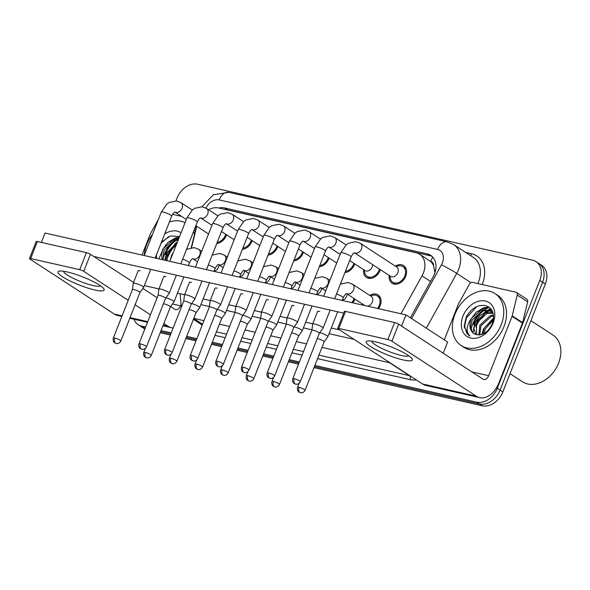 <?xml version="1.0" encoding="UTF-8"?>
<svg xmlns="http://www.w3.org/2000/svg" width="590" height="590" viewBox="0 0 590 590"><rect width="100%" height="100%" fill="white"/><g stroke="black" fill="none" stroke-linecap="round" stroke-linejoin="round"><path stroke-width="0.89" d="M354.833 299.019A10.539 7.847 123.1 0 1 354.575 299.735A10.539 7.847 123.1 0 1 352.857 302.847M369.812 295.457A10.539 7.847 123.1 0 1 378.094 294.934A10.539 7.847 123.1 0 1 380.211 305.554A10.539 7.847 123.1 0 1 378.492 308.666M363.661 305.296A10.539 7.847 123.1 0 1 363.72 304.809M226.538 234.791A10.539 7.847 123.1 0 1 226.28 235.506A10.539 7.847 123.1 0 1 216.759 243.508M252.173 240.602A10.539 7.847 123.1 0 1 251.915 241.325A10.539 7.847 123.1 0 1 242.394 249.327M277.809 246.421A10.539 7.847 123.1 0 1 277.551 247.136A10.539 7.847 123.1 0 1 268.03 255.138M303.444 252.232A10.539 7.847 123.1 0 1 303.186 252.948A10.539 7.847 123.1 0 1 293.665 260.95M329.08 258.044A10.539 7.847 123.1 0 1 328.822 258.767A10.539 7.847 123.1 0 1 319.301 266.769M354.715 263.863A10.539 7.847 123.1 0 1 354.457 264.578A10.539 7.847 123.1 0 1 344.936 272.58M380.351 269.674A10.539 7.847 123.1 0 1 380.093 270.39A10.539 7.847 123.1 0 1 366.471 277.44A10.539 7.847 123.1 0 1 363.602 269.652M395.329 266.112A10.539 7.847 123.1 0 1 403.619 265.589A10.539 7.847 123.1 0 1 405.728 276.209A10.539 7.847 123.1 0 1 392.107 283.252A10.539 7.847 123.1 0 1 389.238 275.464M400.957 313.755L422.005 275.884A18.607 13.85 -56.9 0 0 423.377 272.971A18.607 13.85 -56.9 0 0 419.652 254.238A18.607 13.85 -56.9 0 0 416.208 252.786L218.632 207.982A18.607 13.85 -56.9 0 0 208.521 209.73M434.919 272.75L433.598 265.869A6.202 4.617 -56.9 0 0 430.7 261.436A18.607 11.977 -77.2 0 1 432.831 257.196M430.7 261.436L430.457 261.385A18.607 13.85 123.1 0 1 433.598 265.869M430.457 261.385L419.652 254.238M196.75 226.265L191.588 247.571M489.228 307.316A24.802 18.46 -56.9 0 0 485.496 309.352M484.228 310.229A24.802 18.46 -56.9 0 0 473.431 324.389M475.562 325.621A24.802 18.46 123.1 0 1 479.589 318.371A24.802 18.46 123.1 0 0 475.562 325.621M483.889 313.578A24.802 18.46 123.1 0 1 488.269 310.266A24.802 18.46 123.1 0 0 483.889 313.578M488.719 310.001A24.802 18.46 123.1 0 1 490.865 308.872A24.802 18.46 123.1 0 0 488.719 310.001M178.785 238.559A24.802 18.46 -56.9 0 0 177.317 239.459M176.049 240.337A24.802 18.46 -56.9 0 0 165.252 254.496M167.383 255.728A24.802 18.46 123.1 0 1 171.41 248.471A24.802 18.46 123.1 0 0 167.383 255.728M175.709 243.685A24.802 18.46 123.1 0 1 177.302 242.32A24.802 18.46 123.1 0 0 175.709 243.685M145.59 327.067L141.689 326.181L144.462 327.988A18.607 13.85 123.1 0 1 141.017 326.543A18.607 13.85 123.1 0 0 144.462 327.988L145.074 328.387M175.909 200.91L177.015 198.107A18.607 13.85 123.1 0 1 197.606 184.22L532.623 260.205A18.607 13.85 123.1 0 1 536.067 261.65A18.607 13.85 123.1 0 1 539.798 280.39L497.296 388.272A18.607 13.85 123.1 0 1 476.705 402.159L479.486 403.966L314.448 366.538L479.486 403.966A18.607 13.85 123.1 0 0 500.077 390.079A18.607 13.85 123.1 0 1 479.486 403.966L482.259 405.78L314.02 367.622M298.975 363.034L288.812 360.726L298.975 363.034M273.34 357.216L263.177 354.915L273.34 357.216M247.704 351.404L237.541 349.096L247.704 351.404M222.069 345.593L211.906 343.284L222.069 345.593M196.433 339.774L186.27 337.473L196.433 339.774M170.798 333.962L160.635 331.654L170.798 333.962M539.798 280.39L542.571 282.197L500.077 390.079L542.571 282.197A18.607 13.85 123.1 0 0 538.847 263.457A18.607 13.85 123.1 0 1 542.571 282.197L545.352 284.004L502.85 391.893A18.607 13.85 123.1 0 1 482.259 405.78M536.067 261.65L541.62 265.271A18.607 13.85 123.1 0 1 545.352 284.004M298.547 364.111L288.385 361.81M272.912 358.3L262.749 355.991M247.276 352.488L237.114 350.18M221.641 346.669L211.478 344.368M196.005 340.858L185.843 338.549M170.37 335.046L160.207 332.738M144.845 328.947A18.607 13.85 123.1 0 1 143.79 328.35L138.244 324.729A18.607 13.85 123.1 0 1 133.93 319.219M410.404 317.774L433.06 277.005A18.607 13.85 -56.9 0 0 434.432 274.099A18.607 13.85 -56.9 0 0 430.707 255.359A18.607 13.85 -56.9 0 0 427.263 253.914L224.591 207.946A18.607 13.85 -56.9 0 0 218.831 208.027M225.24 209.48A18.607 13.85 123.1 0 1 227.364 209.76L430.036 255.721A18.607 13.85 123.1 0 1 432.02 256.377M162.921 259.77A24.802 18.46 123.1 0 1 164.558 254.047A24.802 18.46 123.1 0 1 174.153 240.816A24.802 18.46 123.1 0 0 164.558 254.047A24.802 18.46 123.1 0 0 162.921 259.77L163.939 250.226L174.286 240.772L178.151 240.167M471.1 329.685A24.802 18.46 123.1 0 1 472.738 323.94A24.802 18.46 123.1 0 1 482.332 310.709A24.802 18.46 123.1 0 0 472.738 323.94A24.802 18.46 123.1 0 0 471.1 329.685M175.901 239.496A24.802 18.46 123.1 0 1 179.198 237.512A24.802 18.46 123.1 0 0 175.901 239.496M484.08 309.389A24.802 18.46 123.1 0 1 488.564 306.852A24.802 18.46 123.1 0 0 484.08 309.389M141.689 326.181A18.607 13.85 123.1 0 1 138.244 324.729M476.705 402.159L314.876 365.461M299.403 361.95L289.24 359.642M273.767 356.131L263.605 353.83M248.132 350.32L237.969 348.019M222.496 344.508L212.334 342.2M196.861 338.69L186.698 336.389M171.225 332.878L161.063 330.577M389.592 275.692L390.418 278.79A9.3 6.925 -56.9 0 0 392.785 282.212A9.3 6.925 -56.9 0 0 404.806 275.995A9.3 6.925 -56.9 0 0 402.941 266.628A9.3 6.925 -56.9 0 0 398.847 265.847L395.684 266.341M397.867 272.654A5.583 4.152 -56.9 0 0 396.746 267.034L360.379 243.338A5.583 4.152 -56.9 0 1 361.5 248.958A5.583 4.152 -56.9 0 1 355.586 253.176A5.583 4.152 -56.9 0 1 354.376 252.749L390.654 276.386A5.583 4.152 -56.9 0 0 397.867 272.654M314.75 324.021A5.583 0.988 -158.5 0 0 312.678 324.013A5.583 0.988 -158.5 0 0 312.671 324.058L311.881 330.275A4.034 0.715 -158.5 0 1 311.889 330.26A4.034 0.715 -158.5 0 1 313.379 330.267A4.034 0.715 -158.5 0 1 318.644 332.413A4.034 0.715 -158.5 0 1 319.389 333.21A4.034 0.715 -158.5 0 1 319.374 333.239L323.047 328.143A5.583 0.988 -158.5 0 0 323.069 328.099A5.583 0.988 -158.5 0 0 322.037 327A5.583 0.988 -158.5 0 0 314.75 324.021M377.504 308.437A9.3 6.925 -56.9 0 0 379.281 305.34A9.3 6.925 -56.9 0 0 377.423 295.974A9.3 6.925 -56.9 0 0 373.322 295.192L370.166 295.686M367.614 306.195A5.583 4.152 -56.9 0 0 372.342 301.999A5.583 4.152 -56.9 0 0 371.228 296.379L352.488 284.166A5.583 4.152 -56.9 0 1 353.602 289.793A5.583 4.152 -56.9 0 1 347.694 294.004A5.583 4.152 -56.9 0 1 346.485 293.577L364.9 305.583M324.183 341.817A4.034 0.715 -158.5 0 0 324.198 341.787L327.856 336.72A5.583 0.988 -158.5 0 0 327.878 336.676A5.583 0.988 -158.5 0 0 326.845 335.577A5.583 0.988 -158.5 0 0 319.795 332.657M305.096 390.285C303.408 393.375 300.546 392.874 300.937 392.815L300.45 392.733A4.034 2.596 102.8 0 1 299.89 392.498A4.034 2.596 -77.2 0 1 299.093 387.335A4.034 0.715 -158.5 0 1 303.142 388.817A4.034 0.715 -158.5 0 1 305.096 390.285L324.198 341.787A4.034 0.715 -158.5 0 0 323.453 340.991A4.034 0.715 -158.5 0 0 318.194 338.844A4.034 0.715 -158.5 0 0 317.228 338.697M363.956 269.881L364.782 272.971A9.3 6.925 -56.9 0 0 367.15 276.4A9.3 6.925 -56.9 0 0 379.171 270.183A9.3 6.925 -56.9 0 0 379.525 269.136M349.671 260.566L365.018 270.574A5.583 4.152 -56.9 0 0 372.231 266.842A5.583 4.152 -56.9 0 0 372.688 264.681M289.115 318.209A5.583 0.988 -158.5 0 0 287.042 318.194A5.583 0.988 -158.5 0 0 287.035 318.239L286.246 324.456A4.034 0.715 -158.5 0 1 286.253 324.441A4.034 0.715 -158.5 0 1 287.743 324.448A4.034 0.715 -158.5 0 1 293.009 326.602A4.034 0.715 -158.5 0 1 293.754 327.398A4.034 0.715 -158.5 0 0 293.754 327.398L297.412 322.324A5.583 0.988 -158.5 0 0 297.434 322.288A5.583 0.988 -158.5 0 0 296.401 321.189A5.583 0.988 -158.5 0 0 289.115 318.209M345.401 271.4A9.3 6.925 -56.9 0 0 353.535 264.364A9.3 6.925 -56.9 0 0 353.889 263.317M268.103 321.609A4.034 0.715 -158.5 0 0 268.118 321.587L271.776 316.513A5.583 0.988 -158.5 0 0 271.798 316.476A5.583 0.988 -158.5 0 0 270.766 315.37A5.583 0.988 -158.5 0 0 263.479 312.39A5.583 0.988 -158.5 0 0 261.407 312.383A5.583 0.988 -158.5 0 0 261.399 312.427L260.61 318.644M249.017 370.078C247.328 373.168 244.467 372.666 244.857 372.607L244.371 372.526A4.034 2.596 102.8 0 1 243.81 372.29A4.034 2.596 -77.2 0 1 243.006 367.128A4.034 0.715 -158.5 0 1 247.063 368.61A4.034 0.715 -158.5 0 1 249.017 370.078L268.118 321.587A4.034 0.715 -158.5 0 0 267.373 320.79A4.034 0.715 -158.5 0 0 262.108 318.637A4.034 0.715 -158.5 0 0 260.618 318.63A4.034 0.715 -158.5 0 0 260.61 318.659M319.765 265.589A9.3 6.925 -56.9 0 0 327.9 258.553A9.3 6.925 -56.9 0 0 328.254 257.506M242.475 315.783L246.141 310.701A5.583 0.988 -158.5 0 0 246.163 310.657A5.583 0.988 -158.5 0 0 245.13 309.558A5.583 0.988 -158.5 0 0 237.844 306.579A5.583 0.988 -158.5 0 0 235.779 306.571A5.583 0.988 -158.5 0 0 235.764 306.616L234.975 312.833A4.034 0.715 -158.5 0 1 234.982 312.818A4.034 0.715 -158.5 0 1 236.479 312.825A4.034 0.715 -158.5 0 1 241.738 314.971A4.034 0.715 -158.5 0 1 242.483 315.768A4.034 0.715 -158.5 0 1 242.468 315.798M294.13 259.77A9.3 6.925 -56.9 0 0 302.264 252.741A9.3 6.925 -56.9 0 0 302.618 251.694M212.208 300.767A5.583 0.988 -158.5 0 0 210.143 300.753A5.583 0.988 -158.5 0 0 210.129 300.797L209.339 307.014A4.034 0.715 -158.5 0 1 209.347 306.999A4.034 0.715 -158.5 0 1 210.844 307.007A4.034 0.715 -158.5 0 1 216.102 309.16A4.034 0.715 -158.5 0 1 216.847 309.957A4.034 0.715 -158.5 0 1 216.832 309.986L220.505 304.882A5.583 0.988 -158.5 0 0 220.527 304.846A5.583 0.988 -158.5 0 0 219.495 303.747A5.583 0.988 -158.5 0 0 212.208 300.767M351.869 302.626A9.3 6.925 -56.9 0 0 353.646 299.528A9.3 6.925 -56.9 0 0 354 298.481M342.193 300.34A5.583 4.152 -56.9 0 0 346.706 296.187A5.583 4.152 -56.9 0 0 347.163 294.026M279.461 384.466C277.772 387.556 274.911 387.062 275.301 387.003L274.815 386.922A4.034 2.596 102.8 0 1 274.254 386.679A4.034 2.596 -77.2 0 1 273.458 381.524A4.034 0.715 -158.5 0 1 277.507 382.999A4.034 0.715 -158.5 0 1 279.461 384.466L298.562 335.976A4.034 0.715 -158.5 0 1 298.547 336.005L302.22 330.901A5.583 0.988 -158.5 0 0 302.242 330.865A5.583 0.988 -158.5 0 0 301.21 329.766A5.583 0.988 -158.5 0 0 294.159 326.838M298.562 335.976A4.034 0.715 -158.5 0 0 297.817 335.179A4.034 0.715 -158.5 0 0 292.559 333.026A4.034 0.715 -158.5 0 0 291.593 332.878M316.557 294.528A5.583 4.152 -56.9 0 0 321.071 290.369A5.583 4.152 -56.9 0 0 321.528 288.208M253.825 378.655C252.137 381.745 249.275 381.243 249.666 381.184L249.179 381.111A4.034 2.596 102.8 0 1 248.619 380.867A4.034 2.596 -77.2 0 1 247.822 375.705A4.034 0.715 -158.5 0 1 251.871 377.187A4.034 0.715 -158.5 0 1 253.825 378.655L272.927 330.164A4.034 0.715 -158.5 0 0 272.927 330.164L276.585 325.09A5.583 0.988 -158.5 0 0 276.607 325.053A5.583 0.988 -158.5 0 0 275.574 323.947A5.583 0.988 -158.5 0 0 268.524 321.026M272.927 330.164A4.034 0.715 -158.5 0 0 272.182 329.368A4.034 0.715 -158.5 0 0 266.923 327.214A4.034 0.715 -158.5 0 0 265.957 327.067M290.922 288.717A5.583 4.152 -56.9 0 0 295.435 284.557A5.583 4.152 -56.9 0 0 295.892 282.396M247.276 324.375A4.034 0.715 -158.5 0 0 247.291 324.345L250.949 319.279A5.583 0.988 -158.5 0 0 250.971 319.234A5.583 0.988 -158.5 0 0 249.939 318.135A5.583 0.988 -158.5 0 0 242.888 315.215M228.19 372.843C226.501 375.933 223.64 375.432 224.03 375.373L223.544 375.292A4.034 2.596 102.8 0 1 222.983 375.056A4.034 2.596 -77.2 0 1 222.187 369.893A4.034 0.715 -158.5 0 1 226.236 371.376A4.034 0.715 -158.5 0 1 228.19 372.843L247.291 324.345A4.034 0.715 -158.5 0 0 246.546 323.549A4.034 0.715 -158.5 0 0 241.288 321.403A4.034 0.715 -158.5 0 0 240.322 321.255M375.358 341.831A24.802 4.396 21.5 0 1 411.673 358.233A24.802 4.396 21.5 0 1 403.118 359.915A24.802 4.396 21.5 0 1 375.107 349.236A24.802 4.396 21.5 0 1 367.821 340.954A24.802 4.396 21.5 0 1 375.358 341.831M371.766 341.145A19.846 3.518 -158.5 0 0 381.826 348.402A19.846 3.518 -158.5 0 0 401.377 355.482A19.846 3.518 -158.5 0 0 408.649 355.674M444.307 339.87L458.371 304.16A3.098 2.308 -56.9 0 1 458.6 303.673L469.419 284.21A3.098 2.308 -56.9 0 1 472.627 282.381L515.889 292.19A3.098 2.308 -56.9 0 1 516.464 292.433L526.877 299.219A3.098 2.308 123.1 0 1 527.652 301.837L522.622 322.619A3.098 2.308 123.1 0 1 522.46 323.114L499.074 382.49A24.802 15.974 -77.2 0 1 479.707 397.638A24.802 15.974 -77.2 0 1 476.248 396.163L391.93 341.227A3.098 0.553 -158.5 0 0 387.881 339.567L394.592 322.531A3.098 0.553 21.5 0 1 398.641 324.19L482.959 379.127A6.202 3.99 102.8 0 0 483.822 379.495A6.202 3.99 102.8 0 0 488.66 375.705L512.054 316.336A3.098 2.308 -56.9 0 0 512.209 315.834L517.246 295.059A3.098 2.308 -56.9 0 0 516.464 292.433M479.707 397.638L426.032 385.462A24.802 15.974 -77.2 0 1 422.573 383.987L338.254 329.05A3.098 0.553 -158.5 0 1 337.679 328.438A3.098 0.553 -158.5 0 1 338.83 328.446L387.881 339.567M337.679 328.438L344.39 311.402A3.098 0.553 21.5 0 1 345.541 311.409L394.592 322.531M67.179 271.938A24.802 4.396 21.5 0 1 103.486 288.34A24.802 4.396 21.5 0 1 94.938 290.022A24.802 4.396 21.5 0 1 66.928 279.343A24.802 4.396 21.5 0 1 59.634 271.061A24.802 4.396 21.5 0 1 67.179 271.938M63.587 271.252A19.846 3.518 -158.5 0 0 73.647 278.51A19.846 3.518 -158.5 0 0 93.198 285.59A19.846 3.518 -158.5 0 0 100.47 285.781M172.597 214.332L181.55 216.368M173.158 327.981A24.802 15.974 -77.2 0 1 171.528 327.745A24.802 15.974 -77.2 0 1 168.069 326.27L163.843 323.512M121.835 316.476L117.853 315.569A24.802 15.974 -77.2 0 1 114.386 314.094L30.068 259.157A3.098 0.553 -158.5 0 1 29.5 258.545A3.098 0.553 -158.5 0 1 30.651 258.553L79.702 269.674L86.413 252.638A3.098 0.553 21.5 0 1 90.462 254.297L133.591 282.396M150.428 314.78L135.103 304.794M128.207 300.295L83.751 271.326A3.098 0.553 -158.5 0 0 79.702 269.674M29.5 258.545L36.211 241.509A3.098 0.553 21.5 0 1 37.362 241.517L86.413 252.638M142.876 288.444L157.139 297.744M170.65 306.542L174.773 309.234A6.202 3.99 102.8 0 0 175.643 309.603A6.202 3.99 102.8 0 0 180.481 305.812L180.651 305.391M158.393 219.436L150.421 233.78A3.098 2.308 -56.9 0 0 150.192 234.267L142.013 255.035M454.927 314.3A31.005 23.076 123.1 0 1 494.988 293.569A31.005 23.076 123.1 0 1 501.198 324.795A31.005 23.076 123.1 0 1 461.137 345.526A31.005 23.076 123.1 0 1 454.927 314.3M494.988 293.569L497.761 295.376A31.005 23.076 123.1 0 1 503.971 326.602A31.005 23.076 123.1 0 1 463.91 347.333L461.137 345.526M475.975 327.03A27.907 20.768 123.1 0 1 483.712 314.979M486.094 312.722A27.907 20.768 123.1 0 1 489.036 310.451M489.324 310.259A27.907 20.768 123.1 0 1 491.094 309.16M530.904 320.672L552.977 335.054A27.907 20.768 123.1 0 1 558.568 363.152A27.907 20.768 123.1 0 1 522.511 381.811L510.025 373.677M492.842 313.172L486.868 313.541L476.528 322.988L476.573 334.722M492.414 312.626L485.769 312.818L475.422 322.273L473.932 328.77L475.842 334.486M493.55 315.893L491.278 316.41L480.931 325.864L479.766 334.921M493.469 315.097L490.172 315.694L479.832 325.142L478.903 334.987M493.299 320.289L485.341 328.733L483.94 333.557M493.491 318.961L484.235 328.018L482.745 334.124M492.952 312.737L490.43 310.871L481.359 309.949L471.506 318.416A14.02 10.436 123.1 0 0 471.071 319.433A14.02 10.436 123.1 0 0 473.881 333.557A14.02 10.436 123.1 0 0 475.747 334.442C482.517 335.939 488.019 332.435 492.237 323.925C495.15 314.322 492.849 308.179 485.327 305.495C477.258 304.661 470.85 308.629 466.1 317.405L464.116 326.764L469.168 335.57L469.979 336.049C465.923 331.971 466.189 326.395 470.783 319.315L471.506 318.416M490.969 311.255L482.465 310.665L472.118 320.119L470.628 326.617L472.236 331.941L473.954 333.601M493.225 313.74L490.43 310.871M493.151 322.966A20.222 15.052 123.1 0 1 470.768 338.063A20.222 15.052 123.1 0 1 462.973 316.122A20.222 15.052 123.1 0 1 485.356 301.033A20.222 15.052 123.1 0 1 493.151 322.966M491.876 310.31L490.032 310.628M489.759 310.694L482.517 314.315M489.28 307.353L484.132 308.179L478.106 311.446M476.779 306.586L466.461 317.781L464.625 326.329L466.838 333.35L469.234 335.614M493.579 317.863L483.535 328.91L481.897 334.442M491.632 309.92L489.39 310.288M488.904 310.414L480.216 315.451L474.721 323.165L472.951 332.775M488.778 306.992L483.579 307.825L476.226 312.199L470.768 319.345M144.24 255.367A31.005 23.076 123.1 0 1 146.74 244.407A31.005 23.076 123.1 0 1 152.574 234.208M169.396 221.958A31.005 23.076 123.1 0 1 185.046 222.673M193.498 231.671A31.005 23.076 123.1 0 1 194.486 234.311M194.198 229.886A31.005 23.076 123.1 0 1 195.194 231.391M167.796 257.137A27.907 20.768 123.1 0 1 175.532 245.086M176.41 244.599L168.349 253.095L166.911 260.677M176.985 243.139L167.243 252.38L165.871 260.441M173.386 252.269L171.653 255.249L170.23 260.293M162.516 259.681A14.02 10.436 123.1 0 1 162.892 249.541A14.02 10.436 123.1 0 1 163.327 248.523L173.18 240.056L178.394 239.555M155.915 256.193L156.158 258.236M158.917 258.863L163.327 248.523M164.684 233.935A20.222 15.052 123.1 0 1 181.056 232.807M179.596 236.502L170.422 235.993L161.483 242.048M177.221 242.534L174.338 244.422A24.802 18.46 123.1 0 1 177.583 241.612M179.183 237.556L175.953 238.286L169.927 241.553M168.6 236.693L161.011 243.257M156.49 254.725L156.608 258.339M177.538 241.73L166.542 253.272L164.75 260.19M179.353 237.128L175.4 237.932L168.047 242.298L162.582 249.452M138.126 270.891A5.583 0.988 21.5 0 1 138.134 270.751A5.583 0.988 21.5 0 1 140.199 270.766A5.583 0.988 21.5 0 1 140.243 270.773M163.762 276.703A5.583 0.988 21.5 0 1 163.769 276.57A5.583 0.988 21.5 0 1 165.834 276.577A5.583 0.988 21.5 0 1 165.879 276.592M215.033 288.333A5.583 0.988 21.5 0 1 215.033 288.193A5.583 0.988 21.5 0 1 217.105 288.208A5.583 0.988 21.5 0 1 217.15 288.215M240.668 294.144A5.583 0.988 21.5 0 1 240.668 294.012A5.583 0.988 21.5 0 1 242.741 294.019A5.583 0.988 21.5 0 1 242.785 294.034M266.304 299.956A5.583 0.988 21.5 0 1 266.304 299.823A5.583 0.988 21.5 0 1 268.376 299.831A5.583 0.988 21.5 0 1 268.421 299.845M291.939 305.775A5.583 0.988 21.5 0 1 291.939 305.635A5.583 0.988 21.5 0 1 294.012 305.649A5.583 0.988 21.5 0 1 294.056 305.657M189.397 282.514A5.583 0.988 21.5 0 1 189.405 282.381A5.583 0.988 21.5 0 1 191.47 282.389A5.583 0.988 21.5 0 1 191.514 282.404M317.575 311.586A5.583 0.988 21.5 0 1 317.575 311.454A5.583 0.988 21.5 0 1 319.647 311.461A5.583 0.988 21.5 0 1 319.692 311.476M41.352 242.424L45.047 233.043L405.979 314.898L447.618 342.03L443.208 353.226M93.788 256.466L343.705 313.143M339.53 329.884L331.292 328.018M312.759 323.814L305.657 322.199M287.124 317.995L280.021 316.388M261.488 312.184L254.386 310.576M235.853 306.372L228.75 304.757M210.217 300.553L203.115 298.946M184.582 294.742L177.479 293.134M158.946 288.93L144.321 285.612M405.979 314.898L401.569 326.1M268.494 253.958A9.3 6.925 -56.9 0 0 276.629 246.922A9.3 6.925 -56.9 0 0 276.983 245.875M191.197 304.167A4.034 0.715 -158.5 0 0 191.212 304.145L194.87 299.071A5.583 0.988 -158.5 0 0 194.892 299.034A5.583 0.988 -158.5 0 0 193.859 297.928A5.583 0.988 -158.5 0 0 186.573 294.948A5.583 0.988 -158.5 0 0 184.508 294.941A5.583 0.988 -158.5 0 0 184.493 294.985L183.704 301.202A4.034 0.715 -158.5 0 0 183.704 301.217M166.1 349.686A4.034 0.715 -158.5 0 1 170.156 351.168A4.034 0.715 -158.5 0 1 172.11 352.636L191.212 304.145A4.034 0.715 -158.5 0 0 190.467 303.349A4.034 0.715 -158.5 0 0 185.208 301.195A4.034 0.715 -158.5 0 0 183.711 301.188L164.61 349.678C163.762 352.894 165.915 354.494 165.79 354.258L167.464 355.084A4.034 2.596 102.8 0 1 166.904 354.848A4.034 2.596 -77.2 0 1 166.1 349.686A4.034 0.715 -158.5 0 0 164.61 349.678M242.859 248.147A9.3 6.925 -56.9 0 0 250.993 241.111A9.3 6.925 -56.9 0 0 251.347 240.064M160.937 289.137A5.583 0.988 -158.5 0 0 158.872 289.13A5.583 0.988 -158.5 0 0 158.858 289.174L158.068 295.391A4.034 0.715 -158.5 0 1 158.076 295.376A4.034 0.715 -158.5 0 1 159.573 295.384A4.034 0.715 -158.5 0 1 164.831 297.53A4.034 0.715 -158.5 0 1 165.576 298.326A4.034 0.715 -158.5 0 1 165.561 298.356L169.234 293.26A5.583 0.988 -158.5 0 0 169.256 293.215A5.583 0.988 -158.5 0 0 168.224 292.116A5.583 0.988 -158.5 0 0 160.937 289.137M217.223 242.328A9.3 6.925 -56.9 0 0 225.358 235.299A9.3 6.925 -56.9 0 0 225.712 234.252M135.302 283.325A5.583 0.988 -158.5 0 0 133.237 283.311A5.583 0.988 -158.5 0 0 133.222 283.355L132.433 289.572A4.034 0.715 -158.5 0 1 132.44 289.557A4.034 0.715 -158.5 0 1 133.937 289.565A4.034 0.715 -158.5 0 1 139.196 291.718A4.034 0.715 -158.5 0 1 139.941 292.515A4.034 0.715 -158.5 0 0 139.941 292.515L143.599 287.441A5.583 0.988 -158.5 0 0 143.621 287.404A5.583 0.988 -158.5 0 0 142.588 286.305A5.583 0.988 -158.5 0 0 135.302 283.325M265.286 282.898A5.583 4.152 -56.9 0 0 269.8 278.745A5.583 4.152 -56.9 0 0 270.257 276.585M202.554 367.024C200.866 370.114 198.004 369.62 198.395 369.561L197.908 369.48A4.034 2.596 102.8 0 1 197.348 369.237A4.034 2.596 -77.2 0 1 196.551 364.082A4.034 0.715 -158.5 0 1 200.6 365.557A4.034 0.715 -158.5 0 1 202.554 367.024L221.656 318.534A4.034 0.715 -158.5 0 1 221.641 318.563L225.314 313.46A5.583 0.988 -158.5 0 0 225.336 313.423A5.583 0.988 -158.5 0 0 224.303 312.324A5.583 0.988 -158.5 0 0 217.253 309.396M221.656 318.534A4.034 0.715 -158.5 0 0 220.911 317.737A4.034 0.715 -158.5 0 0 215.652 315.584A4.034 0.715 -158.5 0 0 214.686 315.436M239.651 277.086A5.583 4.152 -56.9 0 0 244.164 272.927A5.583 4.152 -56.9 0 0 244.621 270.766M196.005 312.744A4.034 0.715 -158.5 0 0 196.02 312.722L199.678 307.648A5.583 0.988 -158.5 0 0 199.7 307.611A5.583 0.988 -158.5 0 0 198.668 306.505A5.583 0.988 -158.5 0 0 191.617 303.584M176.919 361.213C175.23 364.303 172.369 363.801 172.767 363.742L172.273 363.669A4.034 2.596 102.8 0 1 171.712 363.425A4.034 2.596 -77.2 0 1 170.916 358.263A4.034 0.715 -158.5 0 1 174.965 359.745A4.034 0.715 -158.5 0 1 176.919 361.213L196.02 312.722A4.034 0.715 -158.5 0 0 195.275 311.926A4.034 0.715 -158.5 0 0 190.017 309.772A4.034 0.715 -158.5 0 0 189.051 309.625M214.015 271.275A5.583 4.152 -56.9 0 0 218.529 267.115A5.583 4.152 -56.9 0 0 218.986 264.954M170.377 306.918L174.043 301.837A5.583 0.988 -158.5 0 0 174.065 301.792A5.583 0.988 -158.5 0 0 173.032 300.694A5.583 0.988 -158.5 0 0 165.982 297.773M170.37 306.933A4.034 0.715 -158.5 0 0 170.385 306.903A4.034 0.715 -158.5 0 0 169.64 306.107A4.034 0.715 -158.5 0 0 164.381 303.961A4.034 0.715 -158.5 0 0 163.415 303.813M430.575 281.467L422.005 275.884M434.69 270.154A18.607 1.173 29.1 0 1 435.509 270.567M502.85 391.893L497.296 388.272M430.036 255.721L427.263 253.914M411.606 318.563L441.453 264.844A12.405 9.233 -56.9 0 0 442.375 262.904A12.405 9.233 -56.9 0 0 437.588 249.452L219.178 199.914A12.405 9.233 -56.9 0 0 205.94 208.071M437.588 249.452A12.405 7.987 102.8 0 1 447.272 241.878L453.599 244.548A24.802 18.46 123.1 0 1 458.57 269.527A24.802 18.46 123.1 0 1 456.734 273.406L470.945 282.669M465.739 252.454L471.639 253.796A3.098 1.999 -77.2 0 1 470.348 255.463M471.639 253.796A27.907 20.768 123.1 0 1 482.391 284.07A27.907 20.768 123.1 0 1 482.2 284.55M477.863 283.569A24.802 18.46 -56.9 0 0 478.343 282.411A24.802 18.46 -56.9 0 0 473.379 257.432L453.599 244.548M416.297 379.901A27.907 20.768 123.1 0 1 409.991 379.606L317.56 358.646M302.087 355.136L291.925 352.827M276.452 349.324L266.289 347.016M250.816 343.505L240.654 341.204M225.181 337.694L215.018 335.386M390.152 362.865A24.802 18.46 123.1 0 1 389.592 362.747L409.372 375.638A24.802 18.46 -56.9 0 0 409.932 375.749M441.453 264.844A12.405 0.782 29.1 0 1 456.734 273.406L426.312 328.143M193.749 318.489L202.562 324.235M388.382 361.714A12.405 7.987 102.8 0 0 389.592 362.747L321.978 347.414M306.512 343.904L296.342 341.603M280.877 338.092L270.707 335.791M255.241 332.281L245.071 329.972M229.606 326.462L219.436 324.161M203.97 320.65L193.8 318.349M216.405 331.875L226.567 334.176M242.04 337.687L252.203 339.988M267.668 343.498L277.838 345.806M293.304 349.317L303.474 351.618M318.939 355.128L409.372 375.638A3.098 1.999 -77.2 0 1 409.991 379.606M200.873 304.632L209.398 306.564M226.508 310.443L235.034 312.376M252.144 316.255L260.669 318.194M277.779 322.074L286.305 324.006M303.415 327.885L311.94 329.817M329.05 333.697L354.111 339.383M201.928 206.758L213.292 194.803L228.861 192.34A12.405 7.987 102.8 0 0 219.178 199.914M227.364 209.76L224.591 207.946M294.277 378.758A4.034 2.596 -77.2 0 0 295.081 383.92A4.034 2.596 102.8 0 0 295.642 384.156L296.128 384.238C295.738 384.297 298.599 384.791 300.288 381.7A4.034 0.715 -158.5 0 0 298.334 380.233A4.034 0.715 -158.5 0 0 294.277 378.758A4.034 0.715 -158.5 0 0 292.788 378.75L311.889 330.26M354.406 252.727L354.457 252.727C353.499 252.904 352.385 254.29 351.116 256.893A5.583 0.988 -158.5 0 0 348.41 254.865A5.583 0.988 -158.5 0 0 342.797 252.815A5.583 0.988 -158.5 0 0 342.547 252.763A5.583 0.988 -158.5 0 0 340.732 252.808L323.63 296.217M346.507 293.555L346.566 293.562C346.094 293.26 344.98 294.646 343.218 297.729A5.583 0.988 -158.5 0 0 336.47 294.078M299.093 387.335A4.034 0.715 -158.5 0 0 297.596 387.328L299.204 383.249M268.642 372.946A4.034 2.596 -77.2 0 0 269.446 378.101A4.034 2.596 102.8 0 0 270.006 378.345L270.493 378.426C270.102 378.485 272.964 378.979 274.652 375.889A4.034 0.715 -158.5 0 0 272.698 374.421A4.034 0.715 -158.5 0 0 268.642 372.946A4.034 0.715 -158.5 0 0 267.152 372.939L286.253 324.441M340.12 254.349L328.741 246.937A5.583 4.152 -56.9 0 0 329.95 247.365A5.583 4.152 -56.9 0 0 335.865 243.146A5.583 4.152 -56.9 0 0 334.744 237.527L346.101 244.924M328.77 246.915L328.822 246.915C327.863 247.085 326.749 248.479 325.481 251.082A5.583 0.988 -158.5 0 0 322.774 249.046A5.583 0.988 -158.5 0 0 317.162 247.004A5.583 0.988 -158.5 0 0 316.911 246.945A5.583 0.988 -158.5 0 0 315.097 246.989L297.994 290.405M314.485 248.538L303.105 241.118A5.583 4.152 -56.9 0 0 304.315 241.546A5.583 4.152 -56.9 0 0 310.229 237.335A5.583 4.152 -56.9 0 0 309.108 231.715L320.466 239.112M303.135 241.096L303.194 241.104C302.228 241.273 301.114 242.66 299.845 245.27A5.583 0.988 -158.5 0 0 297.139 243.235A5.583 0.988 -158.5 0 0 291.526 241.185A5.583 0.988 -158.5 0 0 291.276 241.133A5.583 0.988 -158.5 0 0 289.461 241.177L272.359 284.594M243.006 367.128A4.034 0.715 -158.5 0 0 241.517 367.12L260.618 318.63M217.371 361.316A4.034 2.596 -77.2 0 0 218.175 366.479A4.034 2.596 102.8 0 0 218.735 366.715L219.222 366.796C218.831 366.855 221.693 367.349 223.381 364.259A4.034 0.715 -158.5 0 0 221.427 362.791A4.034 0.715 -158.5 0 0 217.371 361.316A4.034 0.715 -158.5 0 0 215.881 361.309L234.982 312.818M288.849 242.719L277.47 235.307A5.583 4.152 -56.9 0 0 278.679 235.734A5.583 4.152 -56.9 0 0 284.594 231.516A5.583 4.152 -56.9 0 0 283.473 225.896L294.83 233.293M277.499 235.285L277.558 235.285C276.592 235.462 275.478 236.848 274.21 239.452A5.583 0.988 -158.5 0 0 271.503 237.423A5.583 0.988 -158.5 0 0 265.891 235.373A5.583 0.988 -158.5 0 0 265.64 235.322A5.583 0.988 -158.5 0 0 263.826 235.366L246.723 278.775M191.735 355.505A4.034 2.596 -77.2 0 0 192.539 360.66A4.034 2.596 102.8 0 0 193.1 360.903L193.586 360.984C193.196 361.043 196.057 361.537 197.746 358.447A4.034 0.715 -158.5 0 0 195.792 356.98A4.034 0.715 -158.5 0 0 191.735 355.505A4.034 0.715 -158.5 0 0 190.245 355.497L209.347 306.999M263.214 236.907L251.834 229.495A5.583 4.152 -56.9 0 0 253.044 229.923A5.583 4.152 -56.9 0 0 258.958 225.705A5.583 4.152 -56.9 0 0 257.837 220.085L269.195 227.482M251.864 229.473L251.923 229.473C250.957 229.643 249.843 231.037 248.574 233.64A5.583 0.988 -158.5 0 0 245.868 231.605A5.583 0.988 -158.5 0 0 240.255 229.562A5.583 0.988 -158.5 0 0 240.005 229.503A5.583 0.988 -158.5 0 0 238.19 229.547L221.088 272.964M325.709 290.936L320.849 287.765A5.583 4.152 -56.9 0 0 322.059 288.193A5.583 4.152 -56.9 0 0 327.966 283.974A5.583 4.152 -56.9 0 0 326.853 278.355L329.884 280.331M320.872 287.743L320.931 287.743C320.459 287.441 319.345 288.834 317.582 291.91A5.583 0.988 -158.5 0 0 310.834 288.259M273.458 381.524A4.034 0.715 -158.5 0 0 271.961 381.516L273.568 377.438M300.074 285.118L295.214 281.954A5.583 4.152 -56.9 0 0 296.423 282.374A5.583 4.152 -56.9 0 0 302.331 278.163A5.583 4.152 -56.9 0 0 301.217 272.543L304.248 274.52M295.236 281.931L295.295 281.931C294.823 281.629 293.709 283.016 291.947 286.098A5.583 0.988 -158.5 0 0 285.199 282.448M247.822 375.705A4.034 0.715 -158.5 0 0 246.325 375.697L247.933 371.626M274.439 279.306L269.578 276.135A5.583 4.152 -56.9 0 0 270.788 276.562A5.583 4.152 -56.9 0 0 276.695 272.351A5.583 4.152 -56.9 0 0 275.582 266.724L278.613 268.708M269.601 276.113L269.659 276.12C269.188 275.818 268.074 277.204 266.311 280.287A5.583 0.988 -158.5 0 0 259.563 276.636M222.187 369.893A4.034 0.715 -158.5 0 0 220.69 369.886L222.297 365.807M422.573 383.987L476.248 396.163M345.541 311.409L338.83 328.446M471.867 371.899L488.66 375.705M522.46 323.114L512.054 316.336M398.641 324.19L391.93 341.227M512.209 315.834L522.622 322.619M527.652 301.837L517.246 295.059M114.386 314.094L122.086 315.842M130.043 317.641L147.721 321.653M163.194 325.164L168.069 326.27M37.362 241.517L30.651 258.553M172.479 303.998L180.481 305.812M90.462 254.297L83.751 271.326M482.539 314.308A24.802 18.46 123.1 0 1 487.716 310.17M488.262 309.839A24.802 18.46 123.1 0 1 490.622 308.6M237.578 231.096L226.199 223.676A5.583 4.152 -56.9 0 0 227.408 224.104A5.583 4.152 -56.9 0 0 233.323 219.893A5.583 4.152 -56.9 0 0 232.202 214.273L243.559 221.67M226.228 223.654L226.287 223.662C225.321 223.831 224.207 225.218 222.939 227.829A5.583 0.988 -158.5 0 0 220.232 225.793A5.583 0.988 -158.5 0 0 214.62 223.743A5.583 0.988 -158.5 0 0 214.369 223.691A5.583 0.988 -158.5 0 0 212.555 223.735L195.452 267.152M140.464 343.874A4.034 2.596 -77.2 0 0 141.268 349.037A4.034 2.596 102.8 0 0 141.829 349.273L142.315 349.354C141.924 349.413 144.786 349.907 146.475 346.817A4.034 0.715 -158.5 0 0 144.521 345.349A4.034 0.715 -158.5 0 0 140.464 343.874A4.034 0.715 -158.5 0 0 138.975 343.867L158.076 295.376M211.943 225.277L200.563 217.865A5.583 4.152 -56.9 0 0 201.773 218.293A5.583 4.152 -56.9 0 0 207.687 214.074A5.583 4.152 -56.9 0 0 206.566 208.454L217.924 215.852M200.593 217.843L200.652 217.843C199.686 218.02 198.572 219.406 197.303 222.01A5.583 0.988 -158.5 0 0 194.597 219.981A5.583 0.988 -158.5 0 0 188.984 217.931A5.583 0.988 -158.5 0 0 188.734 217.88A5.583 0.988 -158.5 0 0 186.919 217.924L169.817 261.333M114.829 338.063A4.034 2.596 -77.2 0 0 115.633 343.218A4.034 2.596 102.8 0 0 116.193 343.461L116.68 343.542C116.289 343.601 119.151 344.095 120.839 341.005A4.034 0.715 -158.5 0 0 118.885 339.538A4.034 0.715 -158.5 0 0 114.829 338.063A4.034 0.715 -158.5 0 0 113.339 338.048L132.44 289.557M186.307 219.465L174.928 212.053A5.583 4.152 -56.9 0 0 176.137 212.481A5.583 4.152 -56.9 0 0 182.052 208.263A5.583 4.152 -56.9 0 0 180.931 202.643L192.288 210.04M174.957 212.031L175.016 212.031C174.05 212.201 172.936 213.595 171.668 216.198A5.583 0.988 -158.5 0 0 168.961 214.163A5.583 0.988 -158.5 0 0 163.349 212.12A5.583 0.988 -158.5 0 0 163.098 212.061A5.583 0.988 -158.5 0 0 161.284 212.105L144.181 255.522M248.803 273.495L243.943 270.323A5.583 4.152 -56.9 0 0 245.152 270.751A5.583 4.152 -56.9 0 0 251.06 266.533A5.583 4.152 -56.9 0 0 249.946 260.913L252.977 262.889M243.965 270.301L244.024 270.301C243.552 269.999 242.438 271.393 240.676 274.468A5.583 0.988 -158.5 0 0 233.928 270.817M196.551 364.082A4.034 0.715 -158.5 0 0 195.054 364.074L196.662 359.996M223.168 267.676L218.307 264.512A5.583 4.152 -56.9 0 0 219.517 264.932A5.583 4.152 -56.9 0 0 225.424 260.721A5.583 4.152 -56.9 0 0 224.311 255.101L227.342 257.078M218.33 264.49L218.389 264.49C217.917 264.187 216.803 265.574 215.04 268.656A5.583 0.988 -158.5 0 0 208.292 265.006M170.916 358.263A4.034 0.715 -158.5 0 0 169.419 358.255L171.026 354.184M145.28 352.451A4.034 2.596 -77.2 0 0 146.077 357.614A4.034 2.596 102.8 0 0 146.637 357.85L147.131 357.931C146.733 357.99 149.595 358.491 151.283 355.401A4.034 0.715 -158.5 0 0 149.329 353.926A4.034 0.715 -158.5 0 0 145.28 352.451A4.034 0.715 -158.5 0 0 143.783 352.444L145.391 348.366M197.532 261.864L192.672 258.693A5.583 4.152 -56.9 0 0 193.881 259.121A5.583 4.152 -56.9 0 0 199.789 254.91A5.583 4.152 -56.9 0 0 198.675 249.282L201.706 251.266M192.701 258.671L192.753 258.678C192.281 258.376 191.167 259.762 189.405 262.845A5.583 0.988 -158.5 0 0 182.657 259.194M193.417 319.338L202.222 325.075M180.12 293.731L181.322 307.25M196.477 226.088L191.263 247.616M447.272 241.878L228.861 192.34M402.941 266.628L406.038 268.642M360.379 243.338L355.977 241.671L348.513 243.205L346.205 244.835L340.732 252.808M317.671 311.35L312.678 324.013M392.785 282.212L395.883 284.233M351.116 256.893L334.641 298.717M330.171 310.075L323.069 328.099M300.288 381.7L319.389 333.21M292.788 378.75C291.939 381.959 294.093 383.559 293.968 383.33L295.642 384.156M377.423 295.974L380.513 297.987M340.371 284.181L348.078 282.507L352.488 284.166M364.074 305.037L364.17 305.413M343.218 297.729L342.156 300.421M337.687 311.778L327.878 336.676M297.596 387.328C296.748 390.536 298.901 392.144 298.776 391.908L300.45 392.733M334.744 237.527L330.341 235.86L322.878 237.387L320.569 239.024L315.097 246.989M292.035 305.531L287.042 318.194M367.15 276.4L370.247 278.414M325.481 251.082L309.005 292.906M304.536 304.263L297.434 322.288M274.652 375.889L293.754 327.398M267.152 372.939C266.304 376.147 268.457 377.748 268.332 377.519L270.006 378.345M309.108 231.715L304.706 230.048L297.242 231.575L294.934 233.212L289.461 241.177M266.4 299.72L261.407 312.383M336.706 263.015L324.035 254.755M299.845 245.27L283.37 287.087M278.9 298.444L271.798 316.476M241.517 367.12C240.668 370.336 242.822 371.936 242.697 371.7L244.371 372.526M283.473 225.896L279.07 224.23L271.606 225.764L269.298 227.393L263.826 235.366M240.764 293.909L235.779 306.571M311.07 257.203L298.4 248.943M274.21 239.452L257.734 281.275M253.265 292.633L246.163 310.657M223.381 364.259L242.483 315.768M215.881 361.309C215.033 364.517 217.186 366.117 217.061 365.889L218.735 366.715M257.837 220.085L253.435 218.418L245.971 219.945L243.663 221.582L238.19 229.547M215.129 288.09L210.143 300.753M285.435 251.384L272.764 243.124M248.574 233.64L232.099 275.464M227.629 286.821L220.527 304.846M197.746 358.447L216.847 309.957M190.245 355.497C189.397 358.705 191.551 360.306 191.425 360.077L193.1 360.903M314.736 278.362L322.442 276.688L326.853 278.355M317.582 291.91L316.52 294.609M312.051 305.967L302.242 330.865M271.961 381.516C271.112 384.724 273.266 386.325 273.141 386.096L274.815 386.922M289.1 272.55L296.807 270.876L301.217 272.543M291.947 286.098L290.885 288.798M286.416 300.148L276.607 325.053M246.325 375.697C245.477 378.913 247.63 380.513 247.505 380.277L249.179 381.111M263.465 266.739L271.171 265.065L275.582 266.724M266.311 280.287L265.249 282.979M260.78 294.336L250.971 319.234M220.69 369.886C219.841 373.094 221.995 374.702 221.869 374.466L223.544 375.292M129.793 318.276L147.471 322.288M162.943 325.798L171.528 327.745M172.11 352.636C170.422 355.726 167.56 355.224 167.951 355.165L167.464 355.084M232.202 214.273L227.799 212.606L220.335 214.133L218.027 215.77L212.555 223.735M189.493 282.278L184.508 294.941M259.799 245.573L247.129 237.313M222.939 227.829L206.463 269.645M201.994 281.002L194.892 299.034M206.566 208.454L202.164 206.788L194.7 208.322L192.392 209.952L186.919 217.924M163.858 276.467L158.872 289.13M234.164 239.761L221.493 231.501M197.303 222.01L180.828 263.833M176.358 275.191L169.256 293.215M146.475 346.817L165.576 298.326M138.975 343.867C138.126 347.075 140.28 348.675 140.155 348.447L141.829 349.273M180.931 202.643L176.528 200.976L169.065 202.503L166.756 204.14L161.284 212.105M138.222 270.648L133.237 283.311M208.528 233.942L195.858 225.682M171.668 216.198L155.192 258.022M150.723 269.379L143.621 287.404M120.839 341.005L139.941 292.515M113.339 338.048C112.491 341.263 114.644 342.864 114.519 342.635L116.193 343.461M237.829 260.92L245.536 259.246L249.946 260.913M240.676 274.468L239.614 277.167M235.144 288.525L225.336 313.423M195.054 364.074C194.206 367.282 196.359 368.883 196.234 368.654L197.908 369.48M212.194 255.109L219.9 253.435L224.311 255.101M215.04 268.656L213.978 271.356M209.509 282.706L199.7 307.611M169.419 358.255C168.57 361.471 170.724 363.071 170.599 362.835L172.273 363.669M186.558 249.297L194.265 247.623L198.675 249.282M189.405 262.845L188.343 265.537M183.874 276.894L174.065 301.792M151.283 355.401L170.385 306.903M143.783 352.444C142.935 355.652 145.088 357.26 144.963 357.024L146.637 357.85"/></g></svg>
